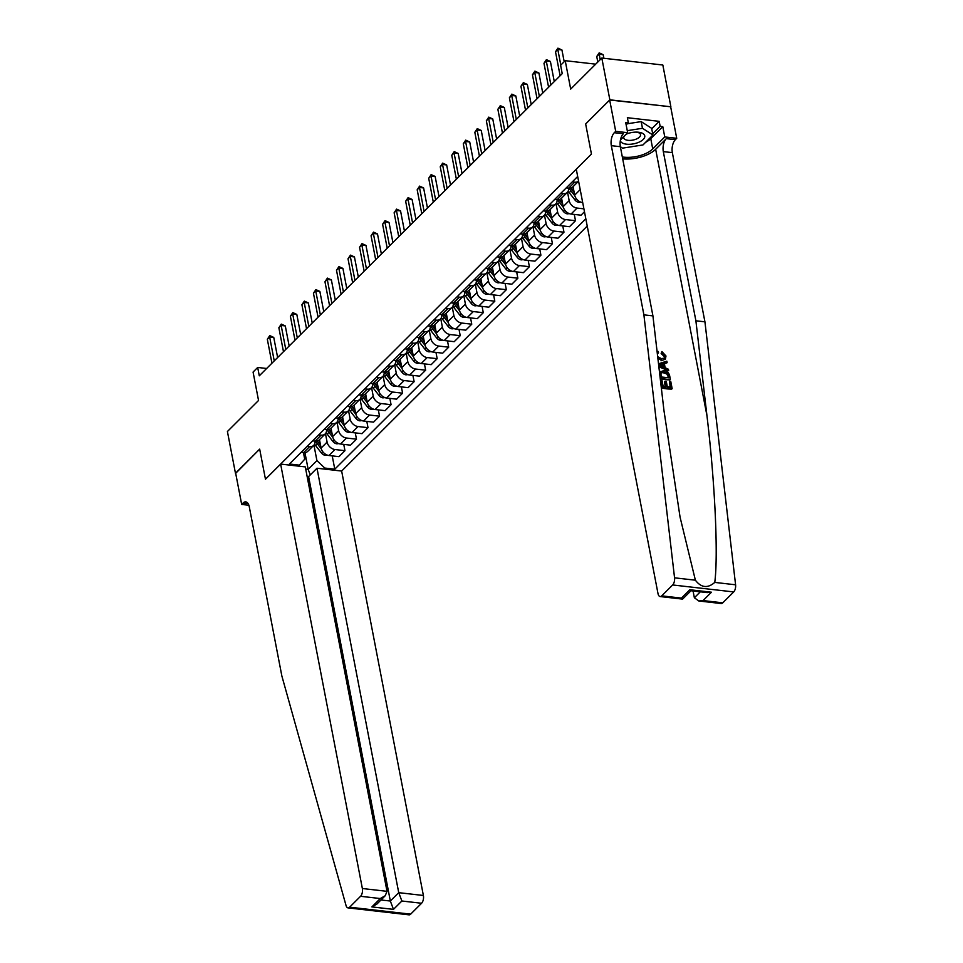 <?xml version="1.0" encoding="UTF-8"?>
<svg xmlns="http://www.w3.org/2000/svg" width="963" height="963" viewBox="0 0 963 963"><rect width="100%" height="100%" fill="white"/><g stroke="black" fill="none" stroke-linecap="round" stroke-linejoin="round"><path stroke-width="1.44" d="M609.675 99.996L585.648 123.962L591.438 154.044L576.271 169.175L658.006 593.605A5.754 2.877 -83.5 0 0 660.124 596.554A5.754 2.877 -83.5 0 0 661.737 595.856L672.668 584.962A5.754 2.877 -83.5 0 0 674.557 577.824L643.898 314.853L611.324 145.666A9.582 4.791 96.5 0 1 614.322 132.713L615.706 131.329L609.675 99.996L670.874 106.785L662.833 65.015L601.815 58.045L609.856 99.815L585.648 123.962L591.438 154.044L265.463 479.213L280.63 464.082L362.365 888.512L387.018 891.329L305.283 466.899L280.63 464.082M307.125 476.432L308.605 476.601L316.996 468.235L341.648 471.051L587.237 226.076M670.874 106.785L609.856 99.815M248.875 505.25L241.677 504.431L235.646 473.098L259.673 449.131L235.682 473.302M235.466 473.278L227.412 431.508L258.541 400.464L253.076 372.055L257.687 367.457L259.288 375.811L562.223 73.633L560.61 65.279L565.221 60.681L570.686 89.09L601.815 58.045M305.704 469.065L308.16 469.354L316.923 460.615L324.808 468.054L334.787 469.186L585.829 218.77M324.808 468.054L323.845 469.017M298.446 466.116L304.717 459.219L303.441 452.598M577.68 176.482L289.43 464.01L299.409 465.153M259.673 449.131L265.463 479.213L259.673 449.131M595.676 64.16L565.221 60.681M266.643 368.48L257.687 367.457M304.946 452.622L308.16 469.354L310.279 474.94M313.938 445.123L316.923 460.615M319.475 439.622L321.1 448.072A7.668 5.622 45.1 0 0 328.985 455.511L338.964 456.655L344.959 450.672L343.755 444.388M325.47 433.627L327.095 442.101A7.668 5.622 45.1 0 0 334.98 449.528L344.959 450.672M331.007 428.126L332.632 436.576A7.668 5.622 45.1 0 0 340.517 444.015L350.496 445.159L356.491 439.176L355.275 432.881M337.002 422.131L338.627 430.593A7.668 5.622 45.1 0 0 346.511 438.033L356.491 439.176M342.527 416.63L344.164 425.08A7.668 5.622 45.1 0 0 352.049 432.519L362.016 433.651L368.01 427.68L366.807 421.385M348.522 410.635L350.159 419.098A7.668 5.622 45.1 0 0 358.043 426.537L368.01 427.68M354.059 405.134L355.684 413.584A7.668 5.622 45.1 0 0 363.569 421.012L373.548 422.155L379.542 416.172L378.327 409.889M360.054 399.139L361.679 407.602A7.668 5.622 45.1 0 0 369.563 415.041L379.542 416.172M365.591 393.638L367.216 402.077A7.668 5.622 45.1 0 0 375.101 409.516L385.08 410.659L391.074 404.677L389.859 398.393M371.574 387.632L373.211 396.106A7.668 5.622 45.1 0 0 381.095 403.545L391.074 404.677M377.111 382.13L378.736 390.581A7.668 5.622 45.1 0 0 386.62 398.02L396.6 399.164L402.594 393.181L401.39 386.897M383.105 376.136L384.731 384.598A7.668 5.622 45.1 0 0 392.615 392.037L402.594 393.181M388.643 370.635L390.268 379.085A7.668 5.622 45.1 0 0 398.152 386.524L408.131 387.656L414.126 381.685L412.91 375.389M394.625 364.64L396.262 373.102A7.668 5.622 45.1 0 0 404.147 380.541L414.126 381.685M400.163 359.139L401.8 367.589A7.668 5.622 45.1 0 0 409.672 375.028L419.651 376.16L425.646 370.189L424.442 363.894M406.157 353.144L407.782 361.606A7.668 5.622 45.1 0 0 415.667 369.046L425.646 370.189M411.695 347.643L413.32 356.093A7.668 5.622 45.1 0 0 421.204 363.52L431.183 364.664L437.178 358.681L435.962 352.398M417.689 341.648L419.314 350.111A7.668 5.622 45.1 0 0 427.199 357.55L437.178 358.681M423.226 336.135L424.852 344.585A7.668 5.622 45.1 0 0 432.736 352.025L442.715 353.168L448.698 347.186L447.494 340.902M429.209 330.14L430.846 338.615A7.668 5.622 45.1 0 0 438.731 346.054L448.698 347.186M434.746 324.639L436.371 333.09A7.668 5.622 45.1 0 0 444.256 340.529L454.235 341.672L460.23 335.69L459.014 329.394M440.741 318.645L442.366 327.107A7.668 5.622 45.1 0 0 450.251 334.546L460.23 335.69M446.278 313.144L447.903 321.594A7.668 5.622 45.1 0 0 455.788 329.033L465.767 330.165L471.762 324.194L470.546 317.898M452.261 307.149L453.898 315.611A7.668 5.622 45.1 0 0 461.783 323.05L471.762 324.194M457.798 301.648L459.423 310.098A7.668 5.622 45.1 0 0 467.308 317.537L477.287 318.669L483.282 312.698L482.078 306.403M463.793 295.653L465.418 304.115A7.668 5.622 45.1 0 0 473.302 311.555L483.282 312.698M469.33 290.152L470.955 298.602A7.668 5.622 45.1 0 0 478.84 306.029L488.819 307.173L494.813 301.19L493.598 294.907M475.325 284.157L476.95 292.62A7.668 5.622 45.1 0 0 484.834 300.059L494.813 301.19M480.85 278.644L482.487 287.094A7.668 5.622 45.1 0 0 490.372 294.534L500.339 295.677L506.333 289.694L505.13 283.411M486.845 272.649L488.482 281.124A7.668 5.622 45.1 0 0 496.366 288.551L506.333 289.694M492.382 267.148L494.007 275.599A7.668 5.622 45.1 0 0 501.892 283.038L511.871 284.181L517.865 278.199L516.649 271.903M498.377 261.154L500.002 269.616A7.668 5.622 45.1 0 0 507.886 277.055L517.865 278.199M503.914 255.652L505.539 264.103A7.668 5.622 45.1 0 0 513.423 271.542L523.403 272.673L529.397 266.703L528.181 260.407M509.896 249.658L511.534 258.12A7.668 5.622 45.1 0 0 519.418 265.559L529.397 266.703M515.434 244.157L517.059 252.607A7.668 5.622 45.1 0 0 524.943 260.046L534.922 261.178L540.917 255.195L539.713 248.911M521.428 238.162L523.053 246.624A7.668 5.622 45.1 0 0 530.938 254.063L540.917 255.195M526.966 232.661L528.591 241.111A7.668 5.622 45.1 0 0 536.475 248.538L546.454 249.682L552.449 243.699L551.233 237.416M532.96 226.666L534.585 235.128A7.668 5.622 45.1 0 0 542.47 242.568L552.449 243.699M538.486 221.153L540.123 229.603A7.668 5.622 45.1 0 0 548.007 237.042L557.974 238.186L563.969 232.203L562.765 225.92M544.48 215.158L546.117 223.633A7.668 5.622 45.1 0 0 553.99 231.06L563.969 232.203M550.017 209.657L551.643 218.107A7.668 5.622 45.1 0 0 559.527 225.547L569.506 226.69L575.501 220.708L574.285 214.412M556.012 203.662L557.637 212.125A7.668 5.622 45.1 0 0 565.522 219.564L575.501 220.708M561.549 198.161L563.174 206.612A7.668 5.622 45.1 0 0 571.059 214.051L581.038 215.182L584.469 211.752M567.532 192.167L569.169 200.629A7.668 5.622 45.1 0 0 577.054 208.068L583.915 208.851M573.069 186.666L574.694 195.116A7.668 5.622 45.1 0 0 582.579 202.555L582.699 202.567M301.142 452.333L303.586 452.61A7.668 5.622 45.1 0 0 307.715 451.358L313.709 445.375A7.668 5.622 45.1 0 0 314.961 441.09M334.787 469.186L332.223 455.884M307.137 446.351L309.58 446.627A7.668 5.622 45.1 0 0 313.709 445.375M312.662 440.837L315.118 441.114A7.668 5.622 45.1 0 0 319.247 439.862L325.241 433.88A7.668 5.622 45.1 0 0 326.481 429.594M318.657 434.855L321.112 435.132A7.668 5.622 45.1 0 0 325.241 433.88M324.194 429.329L326.65 429.618A7.668 5.622 45.1 0 0 330.778 428.354L336.761 422.384A7.668 5.622 45.1 0 0 338.013 418.098M330.189 423.359L332.644 423.636A7.668 5.622 45.1 0 0 336.761 422.384M335.726 417.834L338.169 418.123A7.668 5.622 45.1 0 0 342.298 416.859L348.293 410.888A7.668 5.622 45.1 0 0 349.545 406.603M341.709 411.863L344.164 412.14A7.668 5.622 45.1 0 0 348.293 410.888M347.246 406.338L349.701 406.615A7.668 5.622 45.1 0 0 353.83 405.363L359.825 399.38A7.668 5.622 45.1 0 0 361.065 395.107M353.24 400.355L355.696 400.644A7.668 5.622 45.1 0 0 359.825 399.38M358.778 394.842L361.221 395.119A7.668 5.622 45.1 0 0 365.35 393.867L371.345 387.884A7.668 5.622 45.1 0 0 372.597 383.599M364.772 388.859L367.216 389.136A7.668 5.622 45.1 0 0 371.345 387.884M370.298 383.346L372.753 383.623A7.668 5.622 45.1 0 0 376.882 382.371L382.877 376.389A7.668 5.622 45.1 0 0 384.117 372.103M376.292 377.364L378.748 377.64A7.668 5.622 45.1 0 0 382.877 376.389M381.829 371.838L384.285 372.127A7.668 5.622 45.1 0 0 388.402 370.863L394.397 364.893A7.668 5.622 45.1 0 0 395.649 360.607M387.824 365.868L390.28 366.145A7.668 5.622 45.1 0 0 394.397 364.893M393.349 360.343L395.805 360.631A7.668 5.622 45.1 0 0 399.934 359.368L405.929 353.385A7.668 5.622 45.1 0 0 407.18 349.112M399.344 354.372L401.8 354.649A7.668 5.622 45.1 0 0 405.929 353.385M404.881 348.847L407.337 349.124A7.668 5.622 45.1 0 0 411.466 347.872L417.461 341.889A7.668 5.622 45.1 0 0 418.7 337.616M410.876 342.864L413.332 343.153A7.668 5.622 45.1 0 0 417.461 341.889M416.413 337.351L418.857 337.628A7.668 5.622 45.1 0 0 422.986 336.376L428.98 330.393A7.668 5.622 45.1 0 0 430.232 326.108M422.408 331.368L424.852 331.645A7.668 5.622 45.1 0 0 428.98 330.393M427.933 325.855L430.389 326.132A7.668 5.622 45.1 0 0 434.518 324.88L440.512 318.897A7.668 5.622 45.1 0 0 441.752 314.612M433.928 319.872L436.383 320.149A7.668 5.622 45.1 0 0 440.512 318.897M439.465 314.347L441.921 314.636A7.668 5.622 45.1 0 0 446.038 313.372L452.032 307.402A7.668 5.622 45.1 0 0 453.284 303.116M445.46 308.377L447.903 308.654A7.668 5.622 45.1 0 0 452.032 307.402M450.985 302.851L453.441 303.128A7.668 5.622 45.1 0 0 457.569 301.876L463.564 295.894A7.668 5.622 45.1 0 0 464.816 291.62M456.98 296.881L459.435 297.158A7.668 5.622 45.1 0 0 463.564 295.894M462.517 291.356L464.973 291.633A7.668 5.622 45.1 0 0 469.101 290.381L475.096 284.398A7.668 5.622 45.1 0 0 476.336 280.125M468.512 285.373L470.967 285.662A7.668 5.622 45.1 0 0 475.096 284.398M474.049 279.86L476.492 280.137A7.668 5.622 45.1 0 0 480.621 278.885L486.616 272.902A7.668 5.622 45.1 0 0 487.868 268.617M480.043 273.877L482.487 274.154A7.668 5.622 45.1 0 0 486.616 272.902M485.569 268.364L488.024 268.641A7.668 5.622 45.1 0 0 492.153 267.389L498.148 261.406A7.668 5.622 45.1 0 0 499.388 257.121M491.563 262.381L494.019 262.658A7.668 5.622 45.1 0 0 498.148 261.406M497.101 256.856L499.544 257.145A7.668 5.622 45.1 0 0 503.673 255.881L509.668 249.911A7.668 5.622 45.1 0 0 510.92 245.625M503.095 250.886L505.539 251.162A7.668 5.622 45.1 0 0 509.668 249.911M508.62 245.36L511.076 245.637A7.668 5.622 45.1 0 0 515.205 244.385L521.2 238.403A7.668 5.622 45.1 0 0 522.44 234.129M514.615 239.378L517.071 239.667A7.668 5.622 45.1 0 0 521.2 238.403M520.152 233.865L522.608 234.141A7.668 5.622 45.1 0 0 526.737 232.89L532.72 226.907A7.668 5.622 45.1 0 0 533.971 222.634M526.147 227.882L528.603 228.171A7.668 5.622 45.1 0 0 532.72 226.907M531.684 222.369L534.128 222.646A7.668 5.622 45.1 0 0 538.257 221.394L544.251 215.411A7.668 5.622 45.1 0 0 545.503 211.126M537.667 216.386L540.123 216.663A7.668 5.622 45.1 0 0 544.251 215.411M543.204 210.873L545.66 211.15A7.668 5.622 45.1 0 0 549.789 209.886L555.783 203.915A7.668 5.622 45.1 0 0 557.023 199.63M549.199 204.89L551.655 205.167A7.668 5.622 45.1 0 0 555.783 203.915M554.736 199.365L557.18 199.654A7.668 5.622 45.1 0 0 561.309 198.39L567.303 192.419A7.668 5.622 45.1 0 0 568.555 188.134M560.731 193.394L563.174 193.671A7.668 5.622 45.1 0 0 567.303 192.419M568.712 188.146A7.668 5.622 45.1 0 0 572.841 186.894L578.582 181.164A7.668 5.622 45.1 0 1 574.706 182.176L568.712 188.146L566.256 187.869M572.251 181.887L574.706 182.176M277.633 357.514L273.757 337.423L269.64 336.954L274.25 360.896M267.329 339.253L269.76 335.606L269.64 336.954L267.329 339.253L271.939 363.195M269.76 335.606L273.757 337.423M327.251 455.09L325.325 455.343A5.08 3.732 -134.9 0 1 321.377 452.935L315.635 445.604A14.662 10.762 -134.9 0 1 314.588 444.112M320.595 445.436L318.5 442.751A14.662 10.762 -134.9 0 1 317.26 440.982M315.623 441.15A14.662 10.762 45.1 0 0 317.393 443.847L321.293 448.854M379.615 911.492L348.016 907.88A5.754 2.877 -83.5 0 0 349.641 907.182L410.659 914.152A5.754 2.877 96.5 0 1 409.034 914.85L379.615 911.492M348.016 907.88A5.754 2.877 -83.5 0 1 346.042 905.521L281.858 675.99L249.285 506.803A9.582 4.791 -83.5 0 0 245.758 501.879A9.582 4.791 -83.5 0 0 243.061 503.047L241.677 504.431M341.648 471.051L423.383 895.482A5.754 2.877 96.5 0 1 421.577 903.258L401.872 901.007L393.482 909.373L371.874 906.905L380.265 898.539L360.559 896.288L349.641 907.182M421.577 903.258L410.659 914.152M316.996 468.235L398.73 892.665L423.383 895.482M360.559 896.288A5.754 2.877 -83.5 0 0 362.365 888.512M308.605 476.601L390.34 901.031L398.73 892.665L401.872 901.007M393.482 909.373L390.34 901.031L380.987 899.972M371.874 906.905L376.846 904.101L385.236 895.722L387.018 891.329M380.265 898.539L385.236 895.722M669.598 381.192L670.73 381.324L672.15 388.655L662.255 387.523L660.895 380.445L662.026 380.578L663.122 386.235L666.167 386.584L665.144 381.312L666.288 381.444L667.311 386.717L670.73 387.102L669.598 381.192L670.067 387.03M665.144 381.312L664.422 382.046L665.277 386.476M660.558 381.276L661.834 387.933A24.966 11.484 169.1 0 0 671.729 389.064L672.15 388.655M659.607 373.15L660.281 371.417L659.499 372.248M660.257 378.736A24.966 11.484 169.1 0 0 669.947 379.807L660.474 378.266L659.799 374.776M661.846 352.903L661.894 351.531L661.136 353.614L664.326 356.527L664.867 355.997L661.846 352.903L661.136 353.614M660.991 360.788L665.385 359.163L660.991 360.788M622.688 158.859A24.966 11.484 169.1 0 0 655.659 149.277L666.312 138.648L675.34 139.683L676.724 138.299L670.693 106.965M643.898 314.853L652.926 315.888L663.976 410.647L680.083 517.215L695.382 580.195C701.22 587.803 707.673 588.537 714.763 582.41C718.386 555.182 714.967 482.21 706.938 415.559L695.888 320.787L663.314 151.6A9.582 4.791 96.5 0 1 666.312 138.648M658.873 366.867L668.695 370.743L658.776 365.976M663.627 364.17L667.142 362.69L664.326 363.472L665.144 367.746L668.406 369.238L668.695 370.743M693.071 590.993L694.371 597.758L700.318 591.824M695.888 320.787L704.928 321.823L672.343 152.636A9.582 4.791 96.5 0 1 675.34 139.683M614.322 132.713L623.35 133.737A9.582 4.791 96.5 0 0 620.353 146.701L652.926 315.888M661.737 595.856L681.443 598.107L689.833 589.741L711.44 592.209L703.05 600.575L722.756 602.826L733.686 591.932L672.668 584.962M714.763 582.41L735.588 584.794L704.928 321.823M615.706 131.329L627.659 132.701L625.685 122.421L628.321 122.722L626.155 124.877M651.722 128.789L659.186 121.338L627.358 117.715L628.321 122.722M659.186 121.338L660.149 126.358L662.797 126.659L664.771 136.939L676.724 138.299M622.327 156.957A21.559 9.919 169.1 0 0 652.733 148.94L664.771 136.939M627.659 132.701L620.473 139.876M735.588 584.794A5.754 2.877 96.5 0 1 733.686 591.932M722.756 602.826A5.754 2.877 96.5 0 1 721.143 603.524L698.801 600.972L694.371 597.758M662.797 126.659L650.759 138.66A21.559 9.919 -10.9 0 1 645.547 142.368M652.685 133.797L660.149 126.358M681.443 598.107L682.671 599.034L690.977 590.752M689.833 589.741L690.844 590.74L707.191 592.606L711.44 592.209M703.05 600.575L698.801 600.972M657.693 356.695L661.449 358.645L664.386 358.067L664.867 355.997M657.091 351.603L657.97 351.326L658.548 352.771L657.849 353.469M658.548 352.771L657.308 353.385M661.725 360.054L657.885 358.417M661.894 351.531L665.987 355.997L665.385 359.163M658.511 363.785L666.853 361.185L667.142 362.69M660.979 365.856L663.916 367.192L663.266 363.773L659.029 364.965L660.979 365.856M663.266 363.773L662.532 364.496L662.965 366.759M660.847 364.447L660.149 365.146L662.532 364.496M659.523 372.224L663.784 370.599C666.938 370.948 668.9 372.681 669.67 375.799L670.368 379.398M668.948 377.845L667.395 373.331L664.025 372.007L660.835 373.319L661.34 376.978L668.948 377.845M661.244 372.585L660.835 373.319M668.551 375.787L668.286 377.773M667.395 373.331L666.781 373.945L668.009 376.328M664.025 372.007L663.29 372.741L666.781 373.945M289.153 346.018L285.289 325.927L281.16 325.446L285.77 349.388M278.861 327.745L281.292 324.11L281.16 325.446L278.861 327.745L283.471 351.688M281.292 324.11L285.289 325.927M300.685 334.522L296.809 314.42L292.692 313.95L297.302 337.893M290.381 316.249L292.812 312.614L292.692 313.95L290.381 316.249L294.991 340.192M292.812 312.614L296.809 314.42M312.205 323.026L308.341 302.924L304.212 302.454L308.822 326.397M301.913 304.753L304.344 301.118L304.212 302.454L301.913 304.753L306.523 328.696M304.344 301.118L308.341 302.924M338.771 443.594L336.857 443.835A5.08 3.732 -134.9 0 1 332.897 441.439L327.167 434.096A14.662 10.762 -134.9 0 1 326.108 432.616M332.127 433.94L330.02 431.255A14.662 10.762 -134.9 0 1 328.792 429.474M327.143 429.654A14.662 10.762 45.1 0 0 328.913 432.351L332.825 437.346M350.303 432.098L348.389 432.339A5.08 3.732 -134.9 0 1 344.429 429.931L338.687 422.601A14.662 10.762 -134.9 0 1 337.64 421.12M343.647 422.444L341.552 419.748A14.662 10.762 -134.9 0 1 340.312 417.978M338.675 418.159A14.662 10.762 45.1 0 0 340.445 420.855L344.357 425.851M361.823 420.602L359.909 420.843A5.08 3.732 -134.9 0 1 355.949 418.436L350.219 411.105A14.662 10.762 -134.9 0 1 349.16 409.612M355.178 410.936L353.072 408.252A14.662 10.762 -134.9 0 1 351.844 406.482M350.207 406.663A14.662 10.762 45.1 0 0 351.964 409.359L355.877 414.355M323.737 311.518L319.872 291.428L315.744 290.958L320.354 314.901M313.444 293.258L315.876 289.61L315.744 290.958L313.444 293.258L318.055 317.2M315.876 289.61L319.872 291.428M373.355 409.094L371.441 409.347A5.08 3.732 -134.9 0 1 367.481 406.94L361.751 399.609A14.662 10.762 -134.9 0 1 360.692 398.116M366.71 399.44L364.604 396.756A14.662 10.762 -134.9 0 1 363.376 394.986M361.727 395.155A14.662 10.762 45.1 0 0 363.496 397.863L367.409 402.859M620.316 140.694A12.459 5.73 169.1 0 0 638.818 142.259A12.459 5.73 169.1 0 0 644.765 135.879A12.459 5.73 169.1 0 0 636.94 132.124A12.459 5.73 169.1 0 0 626.239 134.17A12.459 5.73 169.1 0 0 626.167 134.194A12.459 5.73 169.1 0 0 626.155 134.206M624.156 136.192A8.535 3.924 169.1 0 0 623.771 137.853A8.535 3.924 169.1 0 0 636.447 139.009A8.535 3.924 169.1 0 0 640.515 134.627A8.535 3.924 169.1 0 0 635.953 132.112M627.25 123.794L641.189 121.603L651.638 128.32L652.926 135.013L642.971 144.944L622.567 148.146L620.353 146.713M627.274 130.667L642.477 128.284L652.926 135.013M641.189 121.603L642.477 128.284M627.082 133.821A8.535 3.924 169.1 0 0 625.721 134.639M335.268 300.023L331.392 279.932L327.276 279.463L331.886 303.405M324.964 281.762L327.396 278.114L327.276 279.463L324.964 281.762L329.575 305.704M327.396 278.114L331.392 279.932M384.887 397.599L382.961 397.851A5.08 3.732 -134.9 0 1 379.013 395.444L373.271 388.113A14.662 10.762 -134.9 0 1 372.212 386.62M378.23 387.945L376.136 385.26A14.662 10.762 -134.9 0 1 374.896 383.491M373.259 383.659A14.662 10.762 45.1 0 0 375.028 386.356L378.928 391.351M346.788 288.527L342.924 268.424L338.795 267.955L343.406 291.897M336.496 270.254L338.928 266.619L338.795 267.955L336.496 270.254L341.107 294.197M338.928 266.619L342.924 268.424M396.407 386.103L394.493 386.344A5.08 3.732 -134.9 0 1 390.533 383.948L384.803 376.605A14.662 10.762 -134.9 0 1 383.743 375.125M389.762 376.449L387.656 373.764A14.662 10.762 -134.9 0 1 386.428 371.983M384.779 372.163A14.662 10.762 45.1 0 0 386.548 374.86L390.46 379.855M358.32 277.031L354.444 256.928L350.327 256.459L354.938 280.402M348.016 258.758L350.448 255.123L350.327 256.459L348.016 258.758L352.627 282.701M350.448 255.123L354.444 256.928M407.939 374.607L406.013 374.848A5.08 3.732 -134.9 0 1 402.065 372.44L396.323 365.109A14.662 10.762 -134.9 0 1 395.275 363.629M401.282 364.941L399.188 362.257A14.662 10.762 -134.9 0 1 397.948 360.487M396.311 360.668A14.662 10.762 45.1 0 0 398.08 363.364L401.98 368.36M369.84 265.535L365.976 245.433L361.847 244.963L366.458 268.906M359.548 247.262L361.98 243.627L361.847 244.963L359.548 247.262L364.158 271.205M361.98 243.627L365.976 245.433M419.459 363.111L417.545 363.352A5.08 3.732 -134.9 0 1 413.584 360.944L407.855 353.614A14.662 10.762 -134.9 0 1 406.795 352.121M412.814 353.445L410.707 350.761A14.662 10.762 -134.9 0 1 409.48 348.991M407.843 349.16A14.662 10.762 45.1 0 0 409.6 351.868L413.512 356.864M381.372 254.027L377.496 233.937L373.379 233.467L377.99 257.41M371.068 235.766L373.512 232.119L373.379 233.467L371.068 235.766L375.678 259.709M373.512 232.119L377.496 233.937M430.991 351.603L429.077 351.856A5.08 3.732 -134.9 0 1 425.116 349.449L419.374 342.118A14.662 10.762 -134.9 0 1 418.327 340.625M424.334 341.949L422.239 339.265A14.662 10.762 -134.9 0 1 421.012 337.495M419.362 337.664A14.662 10.762 45.1 0 0 421.132 340.372L425.044 345.368M392.904 242.532L389.028 222.441L384.911 221.972L389.521 245.902M382.6 224.271L385.031 220.623L384.911 221.972L382.6 224.271L387.21 248.213M385.031 220.623L389.028 222.441M442.523 340.108L440.597 340.36A5.08 3.732 -134.9 0 1 436.648 337.953L430.906 330.622A14.662 10.762 -134.9 0 1 429.847 329.129M435.866 330.453L433.771 327.769A14.662 10.762 -134.9 0 1 432.531 326M430.894 326.168A14.662 10.762 45.1 0 0 432.664 328.865L436.564 333.86M404.424 231.036L400.56 210.933L396.431 210.464L401.041 234.406M394.132 212.763L396.563 209.127L396.431 210.464L394.132 212.763L398.742 236.705M396.563 209.127L400.56 210.933M454.042 328.612L452.129 328.852A5.08 3.732 -134.9 0 1 448.168 326.457L442.438 319.114A14.662 10.762 -134.9 0 1 441.379 317.634M447.398 318.958L445.291 316.261A14.662 10.762 -134.9 0 1 444.063 314.492M442.414 314.672A14.662 10.762 45.1 0 0 444.184 317.369L448.096 322.364M415.956 219.54L412.08 199.437L407.963 198.968L412.573 222.91M405.652 201.267L408.083 197.632L407.963 198.968L405.652 201.267L410.262 225.21M408.083 197.632L412.08 199.437M465.574 317.116L463.648 317.357A5.08 3.732 -134.9 0 1 459.7 314.949L453.958 307.618A14.662 10.762 -134.9 0 1 452.911 306.138M458.918 307.45L456.823 304.765A14.662 10.762 -134.9 0 1 455.583 302.996M453.946 303.176A14.662 10.762 45.1 0 0 455.716 305.873L459.616 310.868M427.476 208.044L423.612 187.941L419.483 187.472L424.093 211.415M417.184 189.771L419.615 186.124L419.483 187.472L417.184 189.771L421.794 213.714M419.615 186.124L423.612 187.941M477.094 305.62L475.18 305.861A5.08 3.732 -134.9 0 1 471.22 303.453L465.49 296.123A14.662 10.762 -134.9 0 1 464.431 294.63M470.45 295.954L468.343 293.27A14.662 10.762 -134.9 0 1 467.115 291.5M465.466 291.669A14.662 10.762 45.1 0 0 467.236 294.377L471.148 299.373M439.008 196.536L435.132 176.446L431.015 175.976L435.625 199.919M428.704 178.275L431.135 174.628L431.015 175.976L428.704 178.275L433.314 202.218M431.135 174.628L435.132 176.446M488.626 294.112L486.712 294.365A5.08 3.732 -134.9 0 1 482.752 291.958L477.01 284.627A14.662 10.762 -134.9 0 1 475.963 283.134M481.969 284.458L479.875 281.774A14.662 10.762 -134.9 0 1 478.635 280.004M476.998 280.173A14.662 10.762 45.1 0 0 478.767 282.881L482.68 287.877M450.54 185.04L446.663 164.95L442.535 164.468L447.157 188.411M440.235 166.78L442.667 163.132L442.535 164.468L440.235 166.78L444.846 190.71M442.667 163.132L446.663 164.95M500.146 282.616L498.232 282.869A5.08 3.732 -134.9 0 1 494.272 280.462L488.542 273.131A14.662 10.762 -134.9 0 1 487.483 271.638M493.501 272.962L491.395 270.278A14.662 10.762 -134.9 0 1 490.167 268.508M488.53 268.677A14.662 10.762 45.1 0 0 490.299 271.373L494.2 276.369M462.059 173.545L458.195 153.442L454.067 152.973L458.677 176.915M451.767 155.272L454.199 151.636L454.067 152.973L451.767 155.272L456.378 179.214M454.199 151.636L458.195 153.442M511.678 271.121L509.764 271.361A5.08 3.732 -134.9 0 1 505.804 268.954L500.074 261.623A14.662 10.762 -134.9 0 1 499.015 260.142M505.033 261.467L502.927 258.77A14.662 10.762 -134.9 0 1 501.699 257.001M500.05 257.181A14.662 10.762 45.1 0 0 501.819 259.878L505.731 264.873M473.591 162.049L469.715 141.946L465.598 141.477L470.209 165.419M463.287 143.776L465.719 140.141L465.598 141.477L463.287 143.776L467.898 167.718M465.719 140.141L469.715 141.946M523.21 259.625L521.284 259.866A5.08 3.732 -134.9 0 1 517.336 257.458L511.594 250.127A14.662 10.762 -134.9 0 1 510.546 248.647M516.553 249.959L514.459 247.274A14.662 10.762 -134.9 0 1 513.219 245.505M511.582 245.685A14.662 10.762 45.1 0 0 513.351 248.382L517.251 253.377M485.111 150.553L481.247 130.45L477.118 129.981L481.729 153.924M474.819 132.28L477.251 128.633L477.118 129.981L474.819 132.28L479.43 156.223M477.251 128.633L481.247 130.45M534.73 248.129L532.816 248.37A5.08 3.732 -134.9 0 1 528.856 245.962L523.126 238.631A14.662 10.762 -134.9 0 1 522.066 237.139M528.085 238.463L525.979 235.779A14.662 10.762 -134.9 0 1 524.751 234.009M523.102 234.178A14.662 10.762 45.1 0 0 524.871 236.886L528.783 241.882M496.643 139.045L492.767 118.955L488.65 118.485L493.261 142.428M486.339 120.784L488.771 117.137L488.65 118.485L486.339 120.784L490.949 144.727M488.771 117.137L492.767 118.955M546.262 236.621L544.336 236.874A5.08 3.732 -134.9 0 1 540.387 234.466L534.646 227.136A14.662 10.762 -134.9 0 1 533.598 225.643M539.605 226.967L537.51 224.283A14.662 10.762 -134.9 0 1 536.271 222.513M534.634 222.682A14.662 10.762 45.1 0 0 536.403 225.39L540.315 230.386M508.163 127.549L504.299 107.459L500.17 106.977L504.781 130.92M497.871 109.276L500.303 105.641L500.17 106.977L497.871 109.276L502.481 133.219M500.303 105.641L504.299 107.459M557.782 225.125L555.868 225.378A5.08 3.732 -134.9 0 1 551.907 222.971L546.177 215.64A14.662 10.762 -134.9 0 1 545.118 214.147M551.137 215.471L549.03 212.787A14.662 10.762 -134.9 0 1 547.803 211.005M546.165 211.186A14.662 10.762 45.1 0 0 547.923 213.882L551.835 218.878M519.695 116.054L515.831 95.951L511.702 95.481L516.312 119.424M509.391 97.781L511.835 94.145L511.702 95.481L509.391 97.781L514.013 121.723M511.835 94.145L515.831 95.951M569.314 213.63L567.4 213.87A5.08 3.732 -134.9 0 1 563.439 211.463L557.697 204.132A14.662 10.762 -134.9 0 1 556.65 202.651M562.669 203.975L560.562 201.279A14.662 10.762 -134.9 0 1 559.334 199.51M557.685 199.69A14.662 10.762 45.1 0 0 559.455 202.386L563.367 207.382M531.227 104.558L527.351 84.455L523.234 83.986L527.844 107.928M520.923 86.285L523.354 82.649L523.234 83.986L520.923 86.285L525.533 110.227M523.354 82.649L527.351 84.455M580.845 202.134L578.919 202.374A5.08 3.732 -134.9 0 1 574.971 199.967L569.229 192.636A14.662 10.762 -134.9 0 1 568.17 191.156M574.189 192.468L572.094 189.783A14.662 10.762 -134.9 0 1 570.854 188.014M569.217 188.194A14.662 10.762 45.1 0 0 570.987 190.891L574.887 195.886M542.747 93.05L538.883 72.959L534.754 72.49L539.364 96.432M532.455 74.789L534.886 71.142L534.754 72.49L532.455 74.789L537.065 98.732M534.886 71.142L538.883 72.959M554.279 81.554L550.403 61.463L546.286 60.994L550.896 84.937M543.975 63.293L546.406 59.646L546.286 60.994L543.975 63.293L548.585 87.236M546.406 59.646L550.403 61.463M564.198 61.704L561.935 49.968L557.806 49.486L560.815 65.075M555.507 51.785L557.938 48.15L557.806 49.486L555.507 51.785L560.117 75.728M557.938 48.15L561.935 49.968M603.861 58.274L603.163 54.674L599.046 54.205L596.735 56.504L597.806 62.041M600.105 59.742L599.167 52.857L603.163 54.674M596.735 56.504L599.167 52.857M327.095 442.101L321.1 448.072M338.627 430.593L332.632 436.576M350.159 419.098L344.164 425.08M361.679 407.602L355.684 413.584M373.211 396.106L367.216 402.077M384.731 384.598L378.736 390.581M396.262 373.102L390.268 379.085M407.782 361.606L401.8 367.589M419.314 350.111L413.32 356.093M430.846 338.615L424.852 344.585M442.366 327.107L436.371 333.09M453.898 315.611L447.903 321.594M465.418 304.115L459.423 310.098M476.95 292.62L470.955 298.602M488.482 281.124L482.487 287.094M500.002 269.616L494.007 275.599M511.534 258.12L505.539 264.103M523.053 246.624L517.059 252.607M534.585 235.128L528.591 241.111M546.117 223.633L540.123 229.603M557.637 212.125L551.643 218.107M569.169 200.629L563.174 206.612M580.208 189.615L574.694 195.116M334.98 449.528L328.985 455.511M309.58 446.627L303.586 452.61M321.112 435.132L315.118 441.114M346.511 438.033L340.517 444.015M332.644 423.636L326.65 429.618M358.043 426.537L352.049 432.519M344.164 412.14L338.169 418.123M369.563 415.041L363.569 421.012M355.696 400.644L349.701 406.615M381.095 403.545L375.101 409.516M367.216 389.136L361.221 395.119M392.615 392.037L386.62 398.02M378.748 377.64L372.753 383.623M404.147 380.541L398.152 386.524M390.28 366.145L384.285 372.127M415.667 369.046L409.672 375.028M401.8 354.649L395.805 360.631M427.199 357.55L421.204 363.52M413.332 343.153L407.337 349.124M438.731 346.054L432.736 352.025M424.852 331.645L418.857 337.628M450.251 334.546L444.256 340.529M436.383 320.149L430.389 326.132M461.783 323.05L455.788 329.033M447.903 308.654L441.921 314.636M473.302 311.555L467.308 317.537M459.435 297.158L453.441 303.128M484.834 300.059L478.84 306.029M470.967 285.662L464.973 291.633M496.366 288.551L490.372 294.534M482.487 274.154L476.492 280.137M507.886 277.055L501.892 283.038M494.019 262.658L488.024 268.641M519.418 265.559L513.423 271.542M505.539 251.162L499.544 257.145M530.938 254.063L524.943 260.046M517.071 239.667L511.076 245.637M542.47 242.568L536.475 248.538M528.603 228.171L522.608 234.141M553.99 231.06L548.007 237.042M540.123 216.663L534.128 222.646M565.522 219.564L559.527 225.547M551.655 205.167L545.66 211.15M577.054 208.068L571.059 214.051M563.174 193.671L557.18 199.654M325.434 455.33L326.156 454.608M318.5 442.751L319.824 441.427M315.635 445.604L317.393 443.847M321.377 452.935L322.701 451.611M248.129 503.625L243.061 503.047M706.938 415.559L655.659 149.277M663.314 151.6L672.343 152.636M620.353 146.701L611.324 145.666M674.557 577.824L695.382 580.195M650.759 138.66L652.733 148.94M336.966 443.823L337.688 443.112M330.02 431.255L331.356 429.919M327.167 434.096L328.913 432.351M332.897 441.439L334.221 440.115M348.486 432.327L349.208 431.605M341.552 419.748L342.876 418.424M338.687 422.601L340.445 420.855M344.429 429.931L345.753 428.607M360.018 420.831L360.74 420.109M353.072 408.252L354.408 406.928M350.219 411.105L351.964 409.359M355.949 418.436L357.285 417.111M371.537 409.335L372.26 408.613M364.604 396.756L365.928 395.432M361.751 399.609L363.496 397.863M367.481 406.94L368.805 405.616M383.069 397.839L383.792 397.117M376.136 385.26L377.46 383.936M373.271 388.113L375.028 386.356M379.013 395.444L380.337 394.12M394.601 386.332L395.312 385.621M387.656 373.764L388.992 372.428M384.803 376.605L386.548 374.86M390.533 383.948L391.857 382.624M406.121 374.836L406.843 374.113M399.188 362.257L400.512 360.932M396.323 365.109L398.08 363.364M402.065 372.44L403.389 371.116M417.653 363.34L418.375 362.618M410.707 350.761L412.044 349.437M407.855 353.614L409.6 351.868M413.584 360.944L414.921 359.62M429.173 351.844L429.895 351.122M422.239 339.265L423.564 337.941M419.374 342.118L421.132 340.372M425.116 349.449L426.44 348.125M440.705 340.348L441.427 339.626M433.771 327.769L435.095 326.445M430.906 330.622L432.664 328.865M436.648 337.953L437.972 336.629M452.237 328.84L452.947 328.13M445.291 316.261L446.615 314.937M442.438 319.114L444.184 317.369M448.168 326.457L449.492 325.133M463.757 317.345L464.479 316.622M456.823 304.765L458.147 303.441M453.958 307.618L455.716 305.873M459.7 314.949L461.024 313.625M475.289 305.849L476.011 305.127M468.343 293.27L469.679 291.945M465.49 296.123L467.236 294.377M471.22 303.453L472.544 302.129M486.809 294.353L487.531 293.631M479.875 281.774L481.199 280.45M477.01 284.627L478.767 282.881M482.752 291.958L484.076 290.633M498.34 282.857L499.063 282.135M491.395 270.278L492.731 268.954M488.542 273.131L490.299 271.373M494.272 280.462L495.608 279.138M509.86 271.349L510.583 270.639M502.927 258.77L504.251 257.446M500.074 261.623L501.819 259.878M505.804 268.954L507.128 267.642M521.392 259.854L522.115 259.131M514.459 247.274L515.783 245.95M511.594 250.127L513.351 248.382M517.336 257.458L518.66 256.134M532.924 248.358L533.646 247.635M525.979 235.779L527.315 234.454M523.126 238.631L524.871 236.886M528.856 245.962L530.18 244.638M544.444 236.862L545.166 236.14M537.51 224.283L538.835 222.959M534.646 227.136L536.403 225.39M540.387 234.466L541.712 233.142M555.976 225.354L556.698 224.644M549.03 212.787L550.367 211.463M546.177 215.64L547.923 213.882M551.907 222.971L553.244 221.646M567.496 213.858L568.218 213.148M560.562 201.279L561.886 199.955M557.697 204.132L559.455 202.386M563.439 211.463L564.763 210.151M579.028 202.362L579.75 201.64M572.094 189.783L573.418 188.459M569.229 192.636L570.987 190.891M574.971 199.967L576.295 198.643M660.124 596.554L682.454 599.106"/></g></svg>
